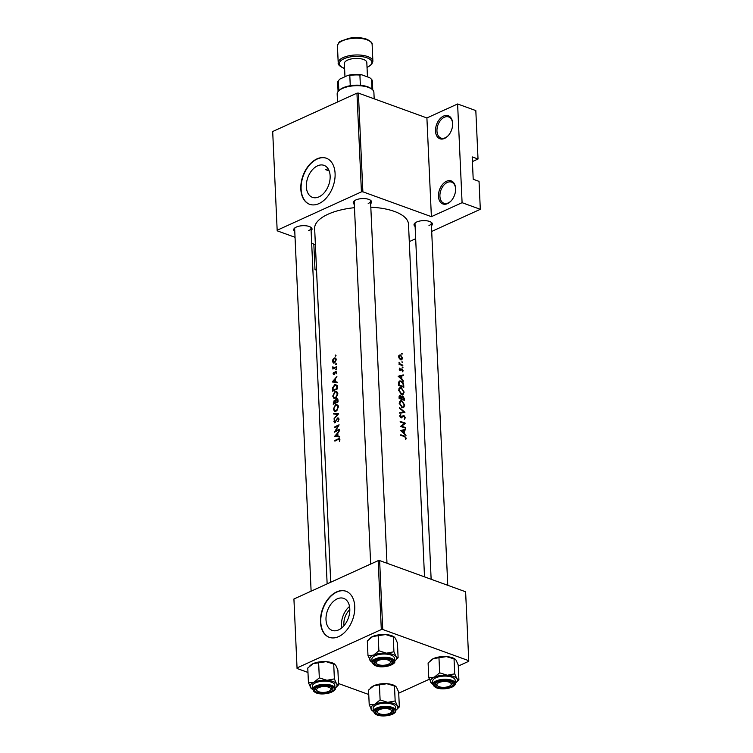 <?xml version="1.0" encoding="UTF-8"?>
<svg xmlns="http://www.w3.org/2000/svg" width="753" height="753" viewBox="0 0 753 753"><rect width="100%" height="100%" fill="white"/><g stroke="black" fill="none" stroke-linecap="round" stroke-linejoin="round"><path stroke-width="1.13" d="M336.704 404.869L337.881 406.884L336.93 409.82L334.812 410.78L333.795 408.86L335.631 404.992L338.144 405.396M336.365 402.686L335.65 402.431L335.631 400.794L336.459 399.316L337.918 399.655M336.469 399.316L337.504 401.584A46.978 19.173 177.4 0 0 336.572 401.989A46.978 19.173 177.4 0 0 335.65 402.431M336.111 391.833L337.288 393.847L336.337 396.775L334.219 397.744L333.202 395.824L335.038 391.955L337.56 392.351M335.81 385.084L336.666 385.988L336.911 388.539A46.978 19.173 177.4 0 0 335.989 388.953A46.978 19.173 177.4 0 0 333.071 390.402L333.09 387.87L334.803 385.244L337.184 385.583M334.605 358.513L335.744 359.859L334.388 362.391L332.901 361.186L334.219 358.626L336.102 358.965M446.538 181.257A12.255 7.972 109.9 0 1 455.621 188.834A12.255 7.972 109.9 0 1 451.32 200.693A12.255 7.972 109.9 0 1 447.555 203.602A12.255 7.972 109.9 0 1 438.472 196.326A12.255 7.972 109.9 0 1 446.538 181.257M455.631 189.116A11.229 7.314 -70.1 0 0 451.602 182.132A11.229 7.314 -70.1 0 0 447.31 182.452A11.229 7.314 -70.1 0 0 440.1 193.257A11.229 7.314 -70.1 0 0 443.941 203.254A11.229 7.314 -70.1 0 0 448.242 202.934A11.229 7.314 -70.1 0 0 451.508 200.477M443.573 116.066A12.255 7.972 109.9 0 1 452.666 123.643A12.255 7.972 109.9 0 1 448.355 135.502A12.255 7.972 109.9 0 1 444.59 138.42A12.255 7.972 109.9 0 1 435.516 131.144A12.255 7.972 109.9 0 1 443.573 116.066M452.666 123.934A11.229 7.314 -70.1 0 0 448.647 116.95A11.229 7.314 -70.1 0 0 444.345 117.261A11.229 7.314 -70.1 0 0 437.145 128.076A11.229 7.314 -70.1 0 0 440.985 138.063A11.229 7.314 -70.1 0 0 445.277 137.752A11.229 7.314 -70.1 0 0 448.553 135.286M338.615 629.894A17.008 11.069 -70.1 0 0 349.524 613.526A17.008 11.069 -70.1 0 0 343.707 598.39A17.008 11.069 -70.1 0 0 337.203 598.87A17.008 11.069 -70.1 0 0 326.284 615.239A17.008 11.069 -70.1 0 0 332.101 630.374A17.008 11.069 -70.1 0 0 338.615 629.894M338.634 636.624A24.51 15.954 -70.1 0 0 354.352 613.046A24.51 15.954 -70.1 0 0 345.975 591.237A24.51 15.954 -70.1 0 0 336.6 591.924A24.51 15.954 -70.1 0 0 320.882 615.502A24.51 15.954 -70.1 0 0 329.259 637.311A24.51 15.954 -70.1 0 0 338.634 636.624M346.116 591.293A24.51 15.954 -70.1 0 0 336.892 592.027A24.51 15.954 -70.1 0 0 321.192 615.493A24.51 15.954 -70.1 0 0 329.4 637.367M327.753 168.776L325.729 169.698A45.952 18.759 -2.6 0 1 327.753 168.776L328.214 168.945M318.943 196.872A17.008 11.069 -70.1 0 0 329.861 180.504A17.008 11.069 -70.1 0 0 324.044 165.368A17.008 11.069 -70.1 0 0 317.54 165.839A17.008 11.069 -70.1 0 0 306.622 182.207A17.008 11.069 -70.1 0 0 312.439 197.352A17.008 11.069 -70.1 0 0 318.943 196.872M318.961 203.602A24.51 15.954 -70.1 0 0 334.69 180.023A24.51 15.954 -70.1 0 0 326.313 158.215A24.51 15.954 -70.1 0 0 316.938 158.902A24.51 15.954 -70.1 0 0 301.219 182.48A24.51 15.954 -70.1 0 0 309.587 204.289A24.51 15.954 -70.1 0 0 318.961 203.602M326.454 158.262A24.51 15.954 -70.1 0 0 317.229 159.005A24.51 15.954 -70.1 0 0 301.529 182.471A24.51 15.954 -70.1 0 0 309.737 204.345M415.119 226.474A9.187 3.756 -2.6 0 1 414.912 223.086A9.187 3.756 -2.6 0 1 416.644 222.013A9.187 3.756 -2.6 0 1 431.337 222.342A9.187 3.756 -2.6 0 1 431.441 225.74M428.984 225.571A8.17 3.332 177.4 0 0 431.318 223.086A8.17 3.332 177.4 0 0 430.791 221.994M294.781 231.529A9.187 3.756 -2.6 0 1 294.574 228.14A9.187 3.756 -2.6 0 1 296.305 227.067A9.187 3.756 -2.6 0 1 310.998 227.397A9.187 3.756 -2.6 0 1 311.102 230.794M308.655 230.625A8.17 3.332 177.4 0 0 310.989 228.14A8.17 3.332 177.4 0 0 310.462 227.048M354.334 204.421A9.187 3.756 -2.6 0 1 354.126 201.032A9.187 3.756 -2.6 0 1 355.858 199.95A9.187 3.756 -2.6 0 1 370.551 200.289A9.187 3.756 -2.6 0 1 370.655 203.677M368.208 203.517A8.17 3.332 177.4 0 0 370.532 201.032A8.17 3.332 177.4 0 0 370.015 199.94M330.708 582.248L314.65 228.517A46.978 19.173 -2.6 0 1 328.054 214.219A46.978 19.173 -2.6 0 1 354.484 207.687M338.031 439.545L339.377 439.865L339.387 441.503L339.914 439.677L339.349 438.641L338.059 438.933A46.978 19.173 177.4 0 0 334.878 440.543L334.906 441.126A46.978 19.173 -2.6 0 1 338.031 439.545M334.68 436.279L339.659 437.041L339.631 436.401L337.946 436.128L337.815 433.173L339.377 430.857L334.68 436.279M334.501 432.184A46.978 19.173 -2.6 0 1 337.871 430.49A46.978 19.173 -2.6 0 1 339.33 429.85L339.302 429.266A46.978 19.173 177.4 0 0 337.843 429.907A46.978 19.173 177.4 0 0 335.443 431.074L339.104 424.833A46.978 19.173 177.4 0 0 337.645 425.473A46.978 19.173 177.4 0 0 334.276 427.177L334.294 427.76A46.978 19.173 -2.6 0 1 337.673 426.057A46.978 19.173 -2.6 0 1 338.031 425.897L334.501 432.184M337.532 418.621L338.455 419.515L337.946 421.755L338.991 419.289L337.513 418.028L334.981 422.16L334.37 421.52L334.586 419.553L333.908 421.699L335.029 422.734L337.335 418.743L338.944 418.95M334.454 422.81L335.029 422.734M335.49 422.348L334.37 421.52M333.899 418.988L338.605 413.802L333.645 413.388L333.673 414.009L337.513 414.319L333.899 418.988M335.942 411.251L336.958 410.489L338.417 406.639L336.676 404.192L335.612 404.408L333.334 409.143L334.53 411.392L335.942 411.251M333.231 404.276A46.978 19.173 -2.6 0 1 336.6 402.582A46.978 19.173 -2.6 0 1 338.059 401.942L337.984 400.172L336.44 398.732L335.245 400.577L334.2 400.323L333.231 404.276M335.64 400.718L334.2 400.323L335.631 400.841M335.349 398.215L336.375 397.452L337.824 393.603L336.083 391.155L335.019 391.372L332.741 396.106L333.937 398.356L335.349 398.215M332.638 391.24A46.978 19.173 -2.6 0 1 336.007 389.536A46.978 19.173 -2.6 0 1 337.466 388.906L337.382 386.882L335.782 384.416L334.774 384.661L332.647 387.767L332.638 391.24M332.214 381.959L337.193 382.722L337.165 382.082L335.48 381.809L335.349 378.853L336.911 376.538L332.214 381.959M334.991 373.083L335.678 371.869L336.327 373.799L336.779 372.217L335.631 371.295L333.956 374.034L333.475 372.396L333.042 373.865L334.003 374.608L334.991 373.083M334.36 374.345L333.042 373.865L334.003 374.608M334.473 374.222L333.466 373.648M332.882 369.017A46.978 19.173 -2.6 0 1 335.029 367.982A46.978 19.173 -2.6 0 1 336.487 367.342L336.469 366.758A46.978 19.173 177.4 0 0 335.207 367.304L333.965 367.775L332.835 366.73L333.363 368.179A46.978 19.173 177.4 0 0 332.854 368.433L332.882 369.017M334.812 368.085L333.174 367.2M333.692 363.134L334.793 362.748L336.214 359.661L334.577 357.92L332.958 359.303L332.478 361.402L333.4 363.078M370.815 207.216A46.978 19.173 -2.6 0 1 408.502 224.253L424.513 576.864M335.217 357.957L334.577 357.92M335.678 371.869L336.77 372.613M337.768 399.212L336.431 398.732L337.193 398.666M338.219 417.981L337.513 418.028L338.794 418.489M338.276 439.441L339.895 440.053M336.177 364.443L335.537 364.217L335.989 364.574L336.403 363.84L335.942 363.483L335.989 364.574M336.412 369.619L335.772 369.394L336.224 369.751L336.638 369.026L336.177 368.669L336.224 369.751M405.443 423.233A46.978 19.173 177.4 0 0 400.172 421.454L400.201 422.038A46.978 19.173 -2.6 0 1 404.408 423.412L400.398 426.471A46.978 19.173 -2.6 0 1 405.669 428.25L405.641 427.657A46.978 19.173 177.4 0 0 401.575 426.236L405.443 423.365L403.401 424.155M402.516 416.033L401.104 417.275L400.361 416.108L400.652 414.414L399.777 415.882L401.151 417.868L403.909 415.995L404.813 417.586L404.323 419.355L405.312 417.793L403.89 415.411L403.175 415.43M403.495 416.004L402.093 416.644L403.909 415.995M401.151 417.868L401.678 417.887M401.791 417.068L400.558 417.529M399.579 408.295L403.89 411.835L399.777 412.635L399.805 413.265L404.945 412.286L399.551 407.665L399.579 408.295M401.33 387.701L399.852 387.72L398.619 390.28L401.669 394.563L403.053 394.563L404.145 392.097L401.33 387.701L398.826 388.84M398.544 385.517A46.978 19.173 -2.6 0 1 403.806 387.296L403.721 385.272C403.636 383.164 402.761 381.752 401.095 381.037L399.523 381.037L398.591 382.195L398.544 385.517M403.25 374.928L398.121 376.246L403.523 381.112L401.848 378.872L401.716 375.916L403.279 375.559L403.25 374.928L398.601 376.632M401.584 364.678L400.276 364.123L399.024 362.165L399.608 364A46.978 19.173 177.4 0 0 399.034 363.812L399.052 364.405A46.978 19.173 -2.6 0 1 402.827 365.732L402.799 365.149A46.978 19.173 177.4 0 0 401.584 364.678L400.869 364.998M401.914 361.967L402.347 362.673L402.733 362.287L401.942 361.751M402.347 362.673L402.733 362.287L402.168 362.551M401.528 353.524L401.97 354.23L402.347 353.854L401.556 353.308M401.97 354.23L402.347 353.854L401.782 354.108M400.549 354.936L399.212 355.124L398.638 356.734L399.372 358.748L401.763 359.868L402.544 358.108L400.549 354.936L398.77 355.745M402.149 367.153L402.582 367.85L402.968 367.473L402.177 366.927M402.582 367.85L402.968 367.473L402.403 367.728M401.349 370.071L402.055 369.459L402.686 371.831L403.119 370.664L402.008 368.866L400.248 370.137L399.711 368.151L399.203 369.196L400.295 370.73L401.349 370.071L400.088 370.645M400.587 370.09L399.73 370.372M401.763 369.45L400.756 369.911L402.055 369.459M399.184 396.153L400.361 395.617L399.081 397.283L399.137 398.553A46.978 19.173 -2.6 0 1 404.399 400.332L404.323 398.572L402.808 395.946L401.537 396.737L399.636 395.645M401.622 396.492L402.808 395.946L402.055 395.956M401.923 400.737L400.445 400.756L399.212 403.316L402.262 407.599L403.646 407.599L404.738 405.133L401.923 400.737L399.41 401.876M405.716 429.248L400.587 430.565L405.999 435.432L404.314 433.191L404.182 430.236L405.745 429.888L405.716 429.248L401.067 430.961M404.399 436.552L405.735 437.945L405.745 439.517L406.244 438.171L404.417 435.987A46.978 19.173 177.4 0 0 400.784 434.829L400.812 435.413A46.978 19.173 -2.6 0 1 404.399 436.552M335.791 356L335.16 355.774L335.612 356.131L336.017 355.407L335.556 355.039L335.612 356.131M472.404 161.575L478.023 159.015L475.821 110.587L457.608 103.98L462.088 202.689L480.31 209.306L479.04 181.369L473.204 179.252L472.197 156.897L478.023 159.015M277.189 230.823L272.69 131.521L277.189 230.823L295.044 237.299M311.676 243.332L315.385 244.678M382.75 629.489L468.752 660.692L465.618 591.783L379.625 560.58L382.75 629.489L381.31 629.555L378.175 560.637L379.625 560.58M398.723 693.174L429.304 679.253M458.266 666.066L468.761 661.285L468.752 660.692M297.068 668.495L293.924 599.002L297.068 668.495L307.968 672.457M338.502 683.536L368.754 694.511M297.049 667.911L381.31 629.555M293.924 599.002L378.175 560.637M272.69 131.521L356.95 93.156L358.39 93.099L426.904 117.957L457.608 103.98M358.39 93.099L362.871 191.808L431.384 216.666L426.904 117.957M409.293 241.628L415.675 238.729M431.695 231.435L480.31 209.306M277.179 230.23L361.431 191.874L356.95 93.156M316.486 268.972L314.999 269.659L316.542 270.214M462.088 202.689L431.384 216.666M362.871 191.808L361.431 191.874M329.174 170.94L325.729 169.698M295.082 227.745A8.17 3.332 177.4 0 0 294.658 228.884L311.111 591.171M354.635 200.637A8.17 3.332 177.4 0 0 354.211 201.776L370.664 564.063M415.421 222.69A8.17 3.332 177.4 0 0 414.997 223.829L431.14 579.273M349.524 606.466A17.008 11.069 -70.1 0 0 341.74 627.898M343.999 625.668A13.563 8.829 109.9 0 1 349.825 609.619M314.999 269.659L313.832 244.113M399.128 356.884L400.577 355.52L402.102 357.939L400.747 359.285L399.128 356.884L398.676 357.091M398.695 356.028L400.577 355.52M401.518 359.275L400.163 359.548M399.052 364.254L399.608 364M398.939 362.852L399.457 362.617M399.41 364.508L400.276 364.123M402.121 365.459L402.799 365.149M399.203 369.045L400.069 368.659M401.085 369.281L402.008 368.866M402.629 370.881L403.119 370.664M401.208 376.152L401.716 375.916M399.203 376.528L401.198 376.039L401.302 378.373L398.732 376.745M398.601 382.176L401.095 381.037M402.582 386.826L403.279 386.515A46.978 19.173 177.4 0 0 399.09 385.103L399.137 382.684L399.909 381.62L401.123 381.62L403.034 383.851L403.279 386.515M398.535 385.357L399.09 385.103M398.478 382.985L399.137 382.684M403.646 392.332L404.145 392.097M399.194 390.421L400.201 388.303L401.358 388.284L403.646 391.927L402.742 393.979L401.641 393.979L399.194 390.421L398.648 390.666M401.01 394.261L401.641 393.979M403.834 398.789L404.323 398.572M399.683 398.139L400.398 396.21L401.434 398.676A46.978 19.173 177.4 0 0 399.683 398.139L399.128 398.393M399.09 397.593L399.645 397.339M399.09 396.624L400.398 396.21M400.69 399.015L401.434 398.676M401.236 399.194L402.827 396.53L401.34 397.556M403.175 399.862L403.834 398.714L402.827 396.53M403.872 399.551A46.978 19.173 177.4 0 0 401.97 398.864M404.239 405.368L404.738 405.133M399.787 403.457L400.794 401.34L401.951 401.321L404.239 404.963L403.326 407.015L402.234 407.015L399.787 403.457L399.241 403.702M401.603 407.298L402.234 407.015M401.518 412.917L403.89 411.835M404.756 418.047L405.312 417.793M399.787 415.609L401.01 415.044M399.843 416.343L400.361 416.108M404.963 427.968L405.641 427.657M402.921 424.513L405.443 423.365M400.803 426.584L401.575 426.236M403.674 430.471L404.182 430.236M401.669 430.848L403.664 430.358L403.768 432.693L401.198 431.064M405.651 438.444L406.244 438.171M335.537 440.787L334.878 440.543M339.81 440.505L339.321 440.326M337.175 382.42L335.48 381.809M333.099 381.451L334.859 379.399L334.963 381.724L333.099 381.451L337.184 382.675M335.386 379.587L334.859 379.399M337.184 382.533L334.963 381.724M335.556 371.944L335.076 371.766M333.551 368.688L332.854 368.433M334.059 368.433L333.363 368.179M333.24 367.483L332.741 367.304M332.948 361.572L332.478 361.402M335.998 358.701L334.191 358.042M336.214 360.028L335.744 359.859M334.972 362.598L333.617 362.466L334.661 362.842M337.175 385.527L334.774 384.661M333.739 390.647L333.071 390.402M337.466 388.746L336.911 388.539M337.325 386.223L336.666 385.988M333.25 396.294L332.741 396.106M337.523 392.285L335.019 391.372M337.824 394.045L337.288 393.847M335.932 397.848L335.32 397.631M334.332 403.683L333.626 402.648L334.238 400.907L335.612 401.217M334.238 400.907L335.151 402.667A46.978 19.173 177.4 0 0 333.664 403.439M336.327 402.704L335.132 402.271M335.857 402.921L335.151 402.667M338.022 400.944L337.466 400.747M338.059 401.782L337.504 401.584M333.843 409.331L333.334 409.143M338.116 405.321L335.612 404.408M338.417 407.081L337.881 406.884M336.525 410.893L335.913 410.667M337.993 414.489L337.513 414.319M335.791 414.169L333.645 413.388M338.163 421.501L337.673 421.322M338.972 419.703L338.455 419.515M334.436 421.896L333.908 421.699M334.934 427.412L334.276 427.177M336.13 431.328L335.443 431.074M339.641 436.74L337.946 436.128M335.565 435.771L337.325 433.719L337.429 436.043L335.565 435.771L339.65 436.994M337.852 433.907L337.325 433.719M339.65 436.853L337.429 436.043M378.204 660.513A7.144 2.918 177.4 0 0 376.98 663.958A7.144 2.918 177.4 0 0 388.407 664.212A7.144 2.918 177.4 0 0 389.753 663.374A7.144 2.918 177.4 0 0 387.4 659.816A7.144 2.918 177.4 0 0 378.204 660.513M376.98 663.958L376.029 663.252A8.17 3.332 -2.6 0 1 375.107 661.802A8.17 3.332 -2.6 0 1 375.521 660.663A8.17 3.332 177.4 0 0 375.107 661.802A8.17 3.332 177.4 0 0 376.585 663.6M390.12 662.988A8.17 3.332 177.4 0 0 391.428 661.059A8.17 3.332 177.4 0 0 390.901 659.967A8.17 3.332 -2.6 0 1 391.428 661.059A8.17 3.332 -2.6 0 1 390.628 662.593L389.753 663.374M438.98 658L439.658 672.824L434.302 677.201L428.777 677.775L428.099 662.96L433.455 658.583L446.425 656.607A13.479 5.506 -2.6 0 1 452.497 657.783A13.479 5.506 -2.6 0 1 455 659.063A13.479 5.506 -2.6 0 1 455.179 659.204M430.255 660.748L430.923 660.155A13.479 5.506 -2.6 0 1 433.455 658.583A13.479 5.506 -2.6 0 1 446.425 656.607L455.283 659.27L456.045 660.099L458.219 664.984L458.897 679.808L456.892 678.726L454.718 673.841L447.273 675.234L439.658 672.824M437.662 687.348A9.187 3.756 -2.6 0 1 435.799 683.112A9.187 3.756 -2.6 0 1 450.52 681.493A9.187 3.756 -2.6 0 1 452.224 682.369A9.187 3.756 -2.6 0 1 449.569 687.225A9.187 3.756 -2.6 0 1 437.662 687.348M437.757 686.011A7.144 2.918 177.4 0 0 449.193 686.275A7.144 2.918 177.4 0 0 450.539 685.437A7.144 2.918 177.4 0 0 448.186 681.87A7.144 2.918 177.4 0 0 438.99 682.566A7.144 2.918 177.4 0 0 437.757 686.011L436.815 685.305A8.17 3.332 -2.6 0 1 435.883 683.856A8.17 3.332 -2.6 0 1 436.307 682.717A8.17 3.332 177.4 0 0 435.883 683.856A8.17 3.332 177.4 0 0 437.361 685.654M455.283 683.347L455.141 680.185A11.229 4.584 177.4 0 0 451.772 677.116A11.229 4.584 177.4 0 0 439.479 676.646A11.229 4.584 177.4 0 0 432.702 681.201L432.843 684.373A11.229 4.584 -2.6 0 1 439.62 679.818A11.229 4.584 -2.6 0 1 451.922 680.288A11.229 4.584 -2.6 0 1 455.283 683.347C455.894 687.79 443.009 690.388 436.429 687.818L432.843 684.373M428.777 677.775L431.808 683.564M454.04 659.016L454.718 673.841M432.834 684.242A13.479 5.506 -2.6 0 1 431.987 683.696A13.479 5.506 -2.6 0 1 430.951 682.66A13.479 5.506 -2.6 0 1 434.302 677.201A13.479 5.506 -2.6 0 1 447.273 675.234A13.479 5.506 -2.6 0 1 456.892 678.726A13.479 5.506 -2.6 0 1 456.073 682.604L458.897 679.808M456.073 682.604A13.479 5.506 -2.6 0 1 455.283 683.225M450.896 685.042A8.17 3.332 177.4 0 0 452.205 683.122A8.17 3.332 177.4 0 0 451.687 682.02A8.17 3.332 -2.6 0 1 452.205 683.122A8.17 3.332 -2.6 0 1 451.414 684.646L450.539 685.437M328.854 691.329A7.144 2.918 177.4 0 0 330.2 690.492A7.144 2.918 177.4 0 0 327.847 686.924A7.144 2.918 177.4 0 0 318.651 687.621A7.144 2.918 177.4 0 0 317.427 691.066A7.144 2.918 177.4 0 0 328.854 691.329M330.567 690.096A8.17 3.332 177.4 0 0 331.875 688.176A8.17 3.332 177.4 0 0 331.348 687.075A8.17 3.332 -2.6 0 1 331.875 688.176A8.17 3.332 -2.6 0 1 331.085 689.701L330.2 690.492M317.427 691.066L316.486 690.369A8.17 3.332 -2.6 0 1 315.554 688.91A8.17 3.332 -2.6 0 1 315.978 687.771A8.17 3.332 177.4 0 0 315.554 688.91A8.17 3.332 177.4 0 0 317.032 690.717M379.427 685.117L380.105 699.932L374.749 704.319L369.224 704.893L368.546 690.068L373.902 685.691L386.873 683.724A13.479 5.506 -2.6 0 1 392.944 684.891A13.479 5.506 -2.6 0 1 395.457 686.171A13.479 5.506 -2.6 0 1 395.626 686.312M370.711 687.865L371.37 687.273A13.479 5.506 -2.6 0 1 373.902 685.691A13.479 5.506 -2.6 0 1 386.873 683.724L395.739 686.388L396.492 687.207L398.666 692.092L399.344 706.916L397.339 705.834L395.165 700.949L387.72 702.342L380.105 699.932M378.11 714.456A9.187 3.756 -2.6 0 1 376.246 710.23A9.187 3.756 -2.6 0 1 390.967 708.601A9.187 3.756 -2.6 0 1 392.671 709.477A9.187 3.756 -2.6 0 1 390.016 714.333A9.187 3.756 -2.6 0 1 378.11 714.456M378.213 713.119A7.144 2.918 177.4 0 0 389.64 713.383A7.144 2.918 177.4 0 0 390.986 712.545A7.144 2.918 177.4 0 0 388.633 708.978A7.144 2.918 177.4 0 0 379.437 709.674A7.144 2.918 177.4 0 0 378.213 713.119L377.262 712.423A8.17 3.332 -2.6 0 1 376.331 710.973A8.17 3.332 -2.6 0 1 376.754 709.834A8.17 3.332 177.4 0 0 376.331 710.973A8.17 3.332 177.4 0 0 377.818 712.771M395.73 710.465L395.589 707.293A11.229 4.584 177.4 0 0 392.219 704.234A11.229 4.584 177.4 0 0 379.926 703.754A11.229 4.584 177.4 0 0 373.149 708.319L373.29 711.481A11.229 4.584 -2.6 0 1 380.067 706.926A11.229 4.584 -2.6 0 1 392.369 707.396A11.229 4.584 -2.6 0 1 395.73 710.465C396.342 714.898 383.456 717.505 376.876 714.926L373.29 711.481M369.224 704.893L372.264 710.672M394.487 686.124L395.165 700.949M373.281 711.35A13.479 5.506 -2.6 0 1 372.434 710.813A13.479 5.506 -2.6 0 1 371.398 709.778A13.479 5.506 -2.6 0 1 374.749 704.319A13.479 5.506 -2.6 0 1 387.72 702.342A13.479 5.506 -2.6 0 1 397.339 705.834A13.479 5.506 -2.6 0 1 396.52 709.712L399.344 706.916M396.52 709.712A13.479 5.506 -2.6 0 1 395.73 710.333M391.344 712.15A8.17 3.332 177.4 0 0 392.661 710.23A8.17 3.332 177.4 0 0 392.134 709.128A8.17 3.332 -2.6 0 1 392.661 710.23A8.17 3.332 -2.6 0 1 391.861 711.754L390.986 712.545M312.504 689.296A13.479 5.506 -2.6 0 1 311.657 688.76A13.479 5.506 -2.6 0 1 310.613 687.724A13.479 5.506 -2.6 0 1 313.963 682.256A13.479 5.506 177.4 0 1 326.934 680.288A13.479 5.506 -2.6 0 1 333.014 681.456A13.479 5.506 -2.6 0 1 336.553 683.78L334.379 678.895L326.934 680.288L319.319 677.879L313.963 682.256L308.438 682.839L311.478 688.619M330.181 686.548A9.187 3.756 -2.6 0 1 331.894 687.423A9.187 3.756 -2.6 0 1 329.23 692.28A9.187 3.756 -2.6 0 1 317.333 692.402A9.187 3.756 -2.6 0 1 315.469 688.167A9.187 3.756 -2.6 0 1 330.181 686.548M331.442 682.171A11.229 4.584 177.4 0 0 319.14 681.7A11.229 4.584 177.4 0 0 312.363 686.256L312.504 689.428A11.229 4.584 -2.6 0 1 319.291 684.872A11.229 4.584 -2.6 0 1 331.584 685.343A11.229 4.584 -2.6 0 1 334.953 688.402L334.812 685.239A11.229 4.584 177.4 0 0 331.442 682.171M308.438 682.839L307.77 668.015L313.126 663.638L326.096 661.661L333.711 664.071L334.379 678.895M318.651 663.064L319.319 677.879M333.711 664.071L335.716 665.153L337.89 670.038L338.558 684.863L336.553 683.78A13.479 5.506 -2.6 0 1 335.744 687.658A13.479 5.506 -2.6 0 1 334.944 688.28M335.744 687.658L338.558 684.863M309.925 665.803L310.584 665.21A13.479 5.506 -2.6 0 1 313.126 663.638A13.479 5.506 -2.6 0 1 326.096 661.661A13.479 5.506 -2.6 0 1 334.671 664.118A13.479 5.506 -2.6 0 1 334.85 664.259M372.057 662.188A13.479 5.506 -2.6 0 1 371.21 661.642A13.479 5.506 -2.6 0 1 370.165 660.607A13.479 5.506 -2.6 0 1 373.516 655.148A13.479 5.506 177.4 0 1 386.487 653.18A13.479 5.506 -2.6 0 1 392.558 654.348A13.479 5.506 -2.6 0 1 396.106 656.672L393.932 651.787L386.487 653.18L378.872 650.771L373.516 655.148L367.991 655.722L371.031 661.51M389.734 659.44A9.187 3.756 -2.6 0 1 391.438 660.315A9.187 3.756 -2.6 0 1 388.783 665.172A9.187 3.756 -2.6 0 1 376.876 665.294A9.187 3.756 -2.6 0 1 375.022 661.059A9.187 3.756 -2.6 0 1 389.734 659.44M390.995 655.063A11.229 4.584 177.4 0 0 378.693 654.592A11.229 4.584 177.4 0 0 371.916 659.148L372.057 662.311A11.229 4.584 -2.6 0 1 378.834 657.755A11.229 4.584 -2.6 0 1 391.136 658.226A11.229 4.584 -2.6 0 1 394.506 661.294L394.356 658.131A11.229 4.584 177.4 0 0 390.995 655.063M367.991 655.722L367.313 640.907L372.669 636.52L385.64 634.553L393.264 636.963L393.932 651.787M378.204 635.946L378.872 650.771M393.264 636.963L395.259 638.045L397.433 642.93L398.111 657.755L396.106 656.672A13.479 5.506 -2.6 0 1 395.287 660.55A13.479 5.506 -2.6 0 1 394.497 661.172M395.287 660.55L398.111 657.755M369.478 638.695L370.137 638.102A13.479 5.506 -2.6 0 1 372.669 636.52A13.479 5.506 -2.6 0 1 385.64 634.553A13.479 5.506 -2.6 0 1 394.224 637.01A13.479 5.506 -2.6 0 1 394.403 637.142M338.954 90.614L339.829 89.823A17.357 7.088 -2.6 0 1 350.267 85.72A17.357 7.088 -2.6 0 1 360.367 85.296A17.357 7.088 -2.6 0 1 367.624 86.764A17.357 7.088 -2.6 0 1 370.853 88.421L371.803 89.127A18.383 7.502 177.4 0 0 368.377 87.367A18.383 7.502 177.4 0 0 338.954 90.614A18.383 7.502 177.4 0 0 337.165 94.059L337.523 102.003M374.185 98.831L373.893 92.384A18.383 7.502 177.4 0 0 371.803 89.127M372.02 89.287L371.558 79.281L369.742 77.71L361.628 74.763L359.896 75.055A17.357 7.088 177.4 0 0 349.797 75.479L348.018 75.338A16.34 6.673 -2.6 0 1 361.628 74.763M360.367 85.296L359.896 75.055M350.267 85.72L349.797 75.479M338.831 90.727L338.379 80.684L340.074 78.961L348.018 75.338M338.379 80.684A17.357 7.088 177.4 0 0 337.673 82.83L338.078 91.546M372.754 89.974L372.359 81.258A17.357 7.088 177.4 0 0 371.558 79.281M367.464 76.881L366.815 62.508A11.229 4.584 177.4 0 0 363.445 59.44A11.229 4.584 177.4 0 0 351.143 58.969A11.229 4.584 177.4 0 0 344.366 63.525L344.968 76.731M403.231 385.498L403.721 385.272M398.516 384.896L399.071 384.642M400.728 399.034L401.951 398.469M400.86 417.746L402.639 416.936M403.702 436.316L404.417 435.987M338.982 439.272L338.059 438.933M335.951 367.568L335.207 367.304M333.061 390.092L332.581 389.922M337.429 387.993L336.883 387.795M333.654 403.175L333.174 403.006M436.665 687.8A10.617 4.339 177.4 0 0 451.668 687.169A10.617 4.339 177.4 0 0 451.518 681.041A10.617 4.339 177.4 0 0 436.505 681.672A10.617 4.339 177.4 0 0 436.665 687.8M377.112 714.908A10.617 4.339 177.4 0 0 392.115 714.277A10.617 4.339 177.4 0 0 391.965 708.149A10.617 4.339 177.4 0 0 376.961 708.78A10.617 4.339 177.4 0 0 377.112 714.908M331.179 686.096A10.617 4.339 177.4 0 0 316.175 686.727A10.617 4.339 177.4 0 0 316.326 692.854A10.617 4.339 177.4 0 0 331.339 692.223A10.617 4.339 177.4 0 0 331.179 686.096M390.732 658.988A10.617 4.339 177.4 0 0 375.728 659.619A10.617 4.339 177.4 0 0 375.879 665.746A10.617 4.339 177.4 0 0 390.882 665.115A10.617 4.339 177.4 0 0 390.732 658.988M366.927 39.796A17.357 7.088 177.4 0 0 347.914 39.071A17.357 7.088 177.4 0 0 337.448 46.112C338.304 43.006 339.424 41.359 340.808 41.17L349.119 38.243C355.623 37.151 361.44 37.462 366.56 39.165C370.74 41.17 372.594 42.959 372.133 44.54A17.357 7.088 177.4 0 0 366.927 39.796M367.031 67.346A16.34 6.673 177.4 0 0 367.012 57.821A16.34 6.673 177.4 0 0 343.933 58.79A16.34 6.673 177.4 0 0 344.168 68.222A16.34 6.673 177.4 0 0 344.592 68.372M344.592 68.523L343.773 68.25C339.612 66.264 337.758 64.476 338.21 62.876A17.357 7.088 -2.6 0 1 348.677 55.835A17.357 7.088 -2.6 0 1 367.69 56.56A17.357 7.088 -2.6 0 1 372.886 61.304L372.133 44.54M401.49 359.294L400.492 359.746M399.909 381.62L398.582 382.223M400.201 388.303L398.779 388.943M402.742 393.979L401.547 394.516M402.366 396.549L401.217 397.066M400.794 401.34L399.372 401.98M403.326 407.015L402.14 407.552M401.528 417.256L400.7 417.642M339.029 439.291L339.904 439.601M333.711 374.062L334.398 374.307M335.97 371.85L336.779 372.133M333.56 367.756L334.652 368.151M334.219 397.744L335.414 398.177M334.812 410.78L336.007 411.213M334.69 422.198L335.396 422.452M386.986 563.253L370.532 201.032M310.989 228.14L327.141 583.876M312.504 689.428L316.091 692.873C324.496 696.327 337.617 690.557 334.953 688.402M431.318 223.086L447.762 585.307M372.057 662.311L375.643 665.765C384.049 669.219 397.16 663.44 394.506 661.294M338.21 62.876L337.448 46.112M367.04 67.506L371.7 64.41L372.886 61.304"/></g></svg>
